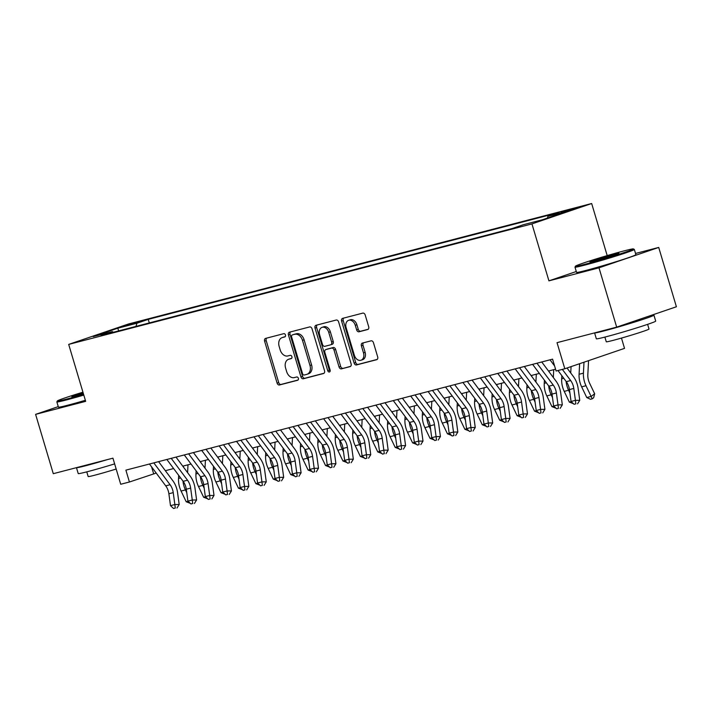 <?xml version="1.0" encoding="UTF-8"?>
<svg xmlns="http://www.w3.org/2000/svg" width="712" height="712" viewBox="0 0 712 712"><rect width="100%" height="100%" fill="white"/><g stroke="black" fill="none" stroke-linecap="round" stroke-linejoin="round"><path stroke-width="1.07" d="M285.459 334.987A1.7 1.237 -108.8 0 0 283.768 333.67L265.612 338.396A2.43 1.762 -108.8 0 0 265.514 338.423A2.43 1.762 -108.8 0 0 264.597 341.173L277.093 383.092A2.43 1.762 -108.8 0 0 279.496 384.97L297.661 380.252A1.7 1.237 -108.8 0 0 297.723 380.226A1.7 1.237 -108.8 0 0 298.364 378.303A1.7 1.237 -108.8 0 0 296.682 376.986L294.332 377.6A7.779 5.643 -108.8 0 1 286.642 371.566L285.601 368.077A7.779 5.643 -108.8 0 1 288.556 359.293A7.779 5.643 -108.8 0 1 288.85 359.204L291.199 358.59A1.7 1.237 -108.8 0 0 291.261 358.572A1.7 1.237 -108.8 0 0 291.911 356.65A1.7 1.237 -108.8 0 0 290.229 355.332L287.879 355.938A7.779 5.643 -108.8 0 1 280.19 349.912L279.148 346.415A7.779 5.643 -108.8 0 1 282.103 337.63A7.779 5.643 -108.8 0 1 282.397 337.541L284.747 336.927A1.7 1.237 -108.8 0 0 284.809 336.91A1.7 1.237 -108.8 0 0 285.459 334.987M573.703 208.518L560.94 212.55L571.62 209.648L576.133 208.02L573.703 208.518M367.686 329.531A2.43 1.762 -108.8 0 0 367.775 329.505A2.43 1.762 -108.8 0 0 368.7 326.763L365.194 314.998A2.43 1.762 -108.8 0 0 362.791 313.12L342.623 318.362A2.43 1.762 -108.8 0 0 342.525 318.389A2.43 1.762 -108.8 0 0 341.609 321.139L354.104 363.058A2.43 1.762 -108.8 0 0 356.507 364.945L376.675 359.693A2.43 1.762 -108.8 0 0 376.773 359.667A2.43 1.762 -108.8 0 0 377.689 356.926L373.462 342.712A2.43 1.762 -108.8 0 0 371.05 340.834L362.417 343.077A2.43 1.762 -108.8 0 0 362.328 343.104A2.43 1.762 -108.8 0 0 361.402 345.854L363.503 352.894A6.506 4.717 -108.8 0 1 361.037 360.236A6.506 4.717 -108.8 0 1 354.362 355.27L346.13 327.68A6.506 4.717 -108.8 0 1 348.604 320.329A6.506 4.717 -108.8 0 1 355.279 325.295L356.65 329.896A2.43 1.762 -108.8 0 0 359.053 331.783L367.864 329.478M58.268 406.632L35.6 414.366L53.284 473.685L112.932 458.172L120.711 484.267L129.424 482.006L125.882 470.142L552.574 359.16L556.108 371.023L564.812 368.754L624.531 348.373L621.469 338.084M576.284 271.512L548.925 280.848L598.997 267.828L616.681 327.137L557.033 342.659L564.812 368.754M548.925 280.848L531.953 223.906L68.69 344.403L128.409 324.013L591.672 203.516L531.953 223.906M35.6 414.366L85.671 401.346L68.69 344.403M312.034 328.828A2.43 1.762 -108.8 0 0 309.631 326.942L289.455 332.192A2.43 1.762 -108.8 0 0 289.366 332.219A2.43 1.762 -108.8 0 0 288.44 334.969L300.936 376.888A2.43 1.762 -108.8 0 0 303.339 378.766L323.515 373.524A2.43 1.762 -108.8 0 0 323.604 373.497A2.43 1.762 -108.8 0 0 324.53 370.747L312.034 328.828M316.039 325.277L336.206 320.035A2.43 1.762 -108.8 0 1 338.609 321.913L351.114 363.832A2.43 1.762 -108.8 0 1 350.188 366.582A2.43 1.762 -108.8 0 1 350.099 366.609L341.466 368.852A2.43 1.762 -108.8 0 1 339.054 366.974L333.99 349.966A2.43 1.762 -108.8 0 0 331.587 348.088L325.856 349.574A2.43 1.762 -108.8 0 0 325.767 349.601A2.43 1.762 -108.8 0 0 324.841 352.351L330.119 370.044A1.7 1.237 -108.8 0 1 329.478 371.967A1.7 1.237 -108.8 0 1 327.725 370.667L315.024 328.054A2.43 1.762 -108.8 0 1 315.95 325.304A2.43 1.762 -108.8 0 1 316.039 325.277M598.997 267.828L658.716 247.438L676.4 306.756L616.681 327.137M126.229 325.74L142.418 320.836L128.249 324.645L123.87 326.221L126.229 325.74M547.412 218.059L547.955 216.315L559.249 212.461L148.238 319.368L136.944 323.221L135.956 326.39M547.955 216.315L567.108 211.339L542.58 219.714L523.427 224.689L512.124 228.552L101.113 335.459L112.407 331.596L93.254 336.58L117.783 328.205L136.944 323.221M607.194 255.599L591.672 203.516M658.716 247.438L635.54 253.463M129.424 482.006L156.204 473.071M165.344 470.694L173.621 468.541M182.761 466.164L191.038 464.01M200.179 461.634L208.447 459.48M217.587 457.104L225.864 454.95M235.005 452.574L243.282 450.42M252.422 448.044L260.699 445.89M269.839 443.514L278.116 441.36M287.256 438.984L295.533 436.83M304.674 434.453L312.942 432.3M322.082 429.923L330.359 427.77M339.499 425.393L347.776 423.24M356.917 420.863L365.194 418.709M374.334 416.333L382.611 414.179M391.751 411.803L400.028 409.649M409.169 407.273L417.437 405.119M426.577 402.743L434.854 400.589M443.994 398.213L452.271 396.059M461.412 393.683L469.689 391.529M478.829 389.153L487.106 386.999M496.246 384.622L504.514 382.469M513.655 380.092L521.932 377.938M531.072 375.562L539.349 373.408M548.489 371.032L555.565 369.19M151.585 466.867L153.632 473.738M149.298 322.919L148.238 319.368M113.288 332.29L112.407 331.596M118.69 330.884L117.783 328.205M285.165 336.687L284.008 336.99A7.779 5.643 -108.8 0 0 283.714 337.079A7.779 5.643 -108.8 0 0 283.429 337.185M289.882 358.848A7.779 5.643 -108.8 0 1 290.176 358.741A7.779 5.643 -108.8 0 1 290.46 358.652L291.617 358.35M266.715 338.111A2.43 1.762 -108.8 0 0 266.208 340.621L278.703 382.54A2.43 1.762 -108.8 0 0 281.107 384.418L298.079 380.012M290.558 331.908A2.43 1.762 -108.8 0 0 290.051 334.418L302.555 376.337A2.43 1.762 -108.8 0 0 304.958 378.223L324.022 373.257M292.312 334.96A1.7 1.237 -108.8 0 0 292.24 334.978A1.7 1.237 -108.8 0 0 291.6 336.901L302.564 373.702A1.7 1.237 -108.8 0 0 304.247 375.019L306.73 374.378A7.779 5.643 -108.8 0 0 307.023 374.29A7.779 5.643 -108.8 0 0 309.978 365.496L302.475 340.345A7.779 5.643 -108.8 0 0 294.786 334.32L293.923 334.409A1.7 1.237 -108.8 0 0 293.86 334.435A1.7 1.237 -108.8 0 0 293.798 334.453M308.341 373.827A7.779 5.643 -108.8 0 0 308.634 373.738A7.779 5.643 -108.8 0 0 311.589 364.953L309.978 365.496M293.923 334.409L296.397 333.768A7.779 5.643 -108.8 0 1 304.095 339.793L311.589 364.953M350.607 366.342L341.466 368.852M327.298 349.085A2.43 1.762 -108.8 0 1 327.387 349.049A2.43 1.762 -108.8 0 1 327.476 349.022L333.198 347.536A2.43 1.762 -108.8 0 1 335.601 349.414L340.674 366.422A2.43 1.762 -108.8 0 0 343.077 368.3M317.143 324.992A2.43 1.762 -108.8 0 0 316.635 327.502L329.345 370.115A1.7 1.237 -108.8 0 0 330.128 371.246M328.73 332.326A6.506 4.717 -108.8 0 0 322.055 327.36A6.506 4.717 -108.8 0 0 319.59 334.702L322.483 344.43A2.43 1.762 -108.8 0 0 324.886 346.317L330.617 344.822A2.43 1.762 -108.8 0 0 330.706 344.795A2.43 1.762 -108.8 0 0 331.632 342.054L328.73 332.326L330.341 331.774A6.506 4.717 -108.8 0 0 323.666 326.808L322.055 327.36M330.795 344.759L332.228 344.27A2.43 1.762 -108.8 0 0 332.317 344.243A2.43 1.762 -108.8 0 0 333.243 341.502L331.632 342.054M330.341 331.774L333.243 341.502M348.604 320.329L350.215 319.777A6.506 4.717 -108.8 0 1 356.89 324.743L358.261 329.345A2.43 1.762 -108.8 0 0 360.664 331.231L368.193 329.273M361.037 360.236L362.648 359.693A6.506 4.717 -108.8 0 0 365.123 352.342L363.503 352.894M363.529 342.792A2.43 1.762 -108.8 0 0 363.022 345.302L365.123 352.342M343.727 318.077A2.43 1.762 -108.8 0 0 343.22 320.587L355.715 362.506A2.43 1.762 -108.8 0 0 358.118 364.393L377.191 359.435M190.318 503.366L186.197 501.755L181.079 491.049A18.583 12.771 -104.6 0 1 178.516 478.464L178.676 475.331M186.197 501.755L188.066 501.275M186.775 492.713L185.431 489.909A18.583 12.771 -104.6 0 1 182.966 481.081M183.402 467.028L183.456 465.977M187.995 464.803L187.585 472.643M153.81 462.88L170.088 484.73A12.389 8.517 -104.6 0 1 173.239 492.624L174.849 504.532L179.184 504.505L177.564 492.597A18.583 12.771 75.4 0 0 172.847 480.76L158.589 461.634M149.458 464.01L165.736 485.86A12.389 8.517 -104.6 0 1 168.877 493.754L170.497 505.662L174.849 504.532L175.277 508.03L173.532 508.484L175.277 508.03M177.003 508.021L179.184 504.505M170.497 505.662L173.532 508.484M82.939 392.196A30.224 1.121 -16.6 0 0 57.369 400.945A30.224 1.121 -16.6 0 0 66.643 399.076A30.224 1.121 -16.6 0 0 83.58 394.341M83.802 395.08A30.972 1.157 163.4 0 1 66.367 399.957A30.972 1.157 163.4 0 1 56.862 401.915A30.972 1.157 163.4 0 1 56.871 401.862L57.369 400.945M83.42 393.798A15.112 0.561 163.4 0 1 76.487 395.712A15.112 0.561 163.4 0 1 71.868 396.691A15.112 0.561 163.4 0 1 83.108 392.739M114.641 463.886A30.972 1.157 163.4 0 1 87.727 471.611A30.972 1.157 163.4 0 1 78.222 473.569L76.46 467.651A30.972 1.157 163.4 0 0 85.965 465.675A30.972 1.157 163.4 0 0 107.539 459.569M116.172 469.021A22.294 0.828 163.4 0 1 95.008 475.135A22.294 0.828 163.4 0 1 88.163 476.551L86.766 471.86M85.36 400.295A30.972 1.157 163.4 0 1 67.925 405.173A30.972 1.157 163.4 0 1 58.42 407.13L56.862 401.915M83.322 393.478A14.373 0.534 -16.6 0 0 76.05 395.827M624.139 250.864A30.224 1.121 -16.6 0 0 593.203 259.853A30.224 1.121 -16.6 0 0 575.492 266.181A30.224 1.121 -16.6 0 0 584.757 264.312A30.224 1.121 -16.6 0 0 616.681 255.012A30.224 1.121 -16.6 0 0 633.386 248.915A30.224 1.121 -16.6 0 0 624.139 250.864M633.386 248.915L634.312 249.414A30.972 1.157 163.4 0 1 634.339 249.449A30.972 1.157 163.4 0 1 616.69 255.822A30.972 1.157 163.4 0 1 584.49 265.184A30.972 1.157 163.4 0 1 574.984 267.151A30.972 1.157 163.4 0 1 574.993 267.098L575.492 266.181M614.296 254.228A15.112 0.561 163.4 0 1 618.933 253.294A15.112 0.561 163.4 0 1 610.068 256.453A15.112 0.561 163.4 0 1 594.6 260.948A15.112 0.561 163.4 0 1 589.981 261.927A15.112 0.561 163.4 0 1 598.338 258.874A15.112 0.561 163.4 0 1 614.296 254.228M614.954 254.869A14.373 0.534 -16.6 0 0 614.02 255.101A14.373 0.534 -16.6 0 0 594.164 261.064M653.936 315.176L655.699 321.103A30.972 1.157 163.4 0 1 638.05 327.476A30.972 1.157 163.4 0 1 605.85 336.838A30.972 1.157 163.4 0 1 596.344 338.805L594.582 332.887A30.972 1.157 163.4 0 0 604.079 330.911A30.972 1.157 163.4 0 0 636.279 321.539A30.972 1.157 163.4 0 0 653.936 315.176A30.972 1.157 163.4 0 0 650.056 315.745M647.617 324.352L649.015 329.042A22.294 0.828 163.4 0 1 636.306 333.625A22.294 0.828 163.4 0 1 613.121 340.372A22.294 0.828 163.4 0 1 606.277 341.778L604.88 337.087M634.339 249.449L635.896 254.673A30.972 1.157 163.4 0 1 618.247 261.037A30.972 1.157 163.4 0 1 586.047 270.409A30.972 1.157 163.4 0 1 576.542 272.367L574.984 267.151M640.355 319.056L640.399 319.207A16.848 0.623 163.4 0 1 621.683 325.437M207.735 498.836L203.614 497.225L198.497 486.518A18.583 12.771 -104.6 0 1 195.934 473.934L196.094 470.801M203.614 497.225L205.483 496.745M204.184 488.183L202.849 485.379A18.583 12.771 -104.6 0 1 200.383 476.551M200.82 462.497L200.873 461.447M205.412 460.272L205.003 468.113M225.152 494.306L221.031 492.695L215.905 481.988A18.583 12.771 -104.6 0 1 213.351 469.404L213.511 466.271M221.031 492.695L222.892 492.214M221.601 483.653L220.266 480.849A18.583 12.771 -104.6 0 1 217.792 472.02M218.237 457.967L218.29 456.917M222.829 455.742L222.42 463.583M242.561 489.776L238.449 488.165L233.322 477.458A18.583 12.771 -104.6 0 1 230.759 464.874L230.928 461.741M238.449 488.165L240.309 487.684M239.018 479.123L237.675 476.319A18.583 12.771 -104.6 0 1 235.209 467.49M235.654 453.437L235.708 452.387M240.238 451.212L239.837 459.053M259.978 485.246L255.866 483.635L250.74 472.928A18.583 12.771 -104.6 0 1 248.177 460.344L248.346 457.211M255.866 483.635L257.726 483.154M256.436 474.593L255.092 471.789A18.583 12.771 -104.6 0 1 252.627 462.96M253.072 448.907L253.125 447.857M257.655 446.682L257.255 454.523M171.227 458.35L187.505 480.199A12.389 8.517 -104.6 0 1 190.647 488.094L192.267 500.002L196.592 499.975L194.981 488.067A18.583 12.771 75.4 0 0 190.255 476.23L176.006 457.104M166.866 459.48L183.153 481.33A12.389 8.517 -104.6 0 1 186.295 489.224L187.915 501.132L192.267 500.002L192.694 503.5L190.95 503.954L192.694 503.5M194.421 503.491L196.592 499.975M187.915 501.132L190.95 503.954M188.635 453.82L204.923 475.669A12.389 8.517 -104.6 0 1 208.064 483.564L209.684 495.472L214.009 495.445L212.39 483.537A18.583 12.771 75.4 0 0 207.673 471.7L193.424 452.574M184.283 454.95L200.57 476.8A12.389 8.517 -104.6 0 1 203.712 484.694L205.332 496.602L209.684 495.472L210.111 498.97L208.367 499.423L210.111 498.97M211.838 498.961L214.009 495.445M205.332 496.602L208.367 499.423M206.053 449.29L222.34 471.139A12.389 8.517 -104.6 0 1 225.482 479.034L227.101 490.942L231.427 490.915L229.807 479.007A18.583 12.771 75.4 0 0 225.09 467.17L210.841 448.044M201.701 450.42L217.979 472.27A12.389 8.517 -104.6 0 1 221.129 480.164L222.749 492.072L227.101 490.942L227.52 494.439L225.784 494.893L227.52 494.439M229.255 494.431L231.427 490.915M222.749 492.072L225.784 494.893M223.47 444.76L239.748 466.609A12.389 8.517 -104.6 0 1 242.899 474.503L244.519 486.412L248.844 486.385L247.224 474.477A18.583 12.771 75.4 0 0 242.507 462.64L228.258 443.514M219.118 445.89L235.396 467.739A12.389 8.517 -104.6 0 1 238.547 475.634L240.167 487.542L244.519 486.412L244.937 489.909L243.201 490.363L244.937 489.909M246.672 489.901L248.844 486.385M240.167 487.542L243.201 490.363M277.395 480.716L273.283 479.105L268.157 468.398A18.583 12.771 -104.6 0 1 265.594 455.813L265.754 452.681M273.283 479.105L275.143 478.624M273.853 470.062L272.509 467.259A18.583 12.771 -104.6 0 1 270.044 458.43M270.48 444.377L270.542 443.327M275.072 442.152L274.663 449.993M240.887 440.23L257.166 462.079A12.389 8.517 -104.6 0 1 260.316 469.973L261.936 481.882L266.261 481.855L264.642 469.947A18.583 12.771 75.4 0 0 259.925 458.11L245.676 438.984M236.535 441.36L252.813 463.209A12.389 8.517 -104.6 0 1 255.964 471.104L257.575 483.012L261.936 481.882L262.354 485.379L260.61 485.833L262.354 485.379M264.09 485.37L266.261 481.855M257.575 483.012L260.61 485.833M294.812 476.186L290.692 474.575L285.574 463.868A18.583 12.771 -104.6 0 1 283.011 451.283L283.171 448.151M290.692 474.575L292.561 474.094M291.27 465.532L289.926 462.738A18.583 12.771 -104.6 0 1 287.461 453.9M287.897 439.847L287.951 438.797M292.49 437.622L292.08 445.463M258.305 435.7L274.583 457.549A12.389 8.517 -104.6 0 1 277.733 465.443L279.344 477.352L283.679 477.325L282.059 465.417A18.583 12.771 75.4 0 0 277.333 453.58L263.084 434.453M253.944 436.83L270.231 458.679A12.389 8.517 -104.6 0 1 273.372 466.574L274.992 478.482L279.344 477.352L279.772 480.849L278.027 481.303L279.772 480.849M281.498 480.84L283.679 477.325M274.992 478.482L278.027 481.303M312.23 471.656L308.109 470.045L302.983 459.338A18.583 12.771 -104.6 0 1 300.428 446.753L300.589 443.62M308.109 470.045L309.969 469.564M308.679 461.002L307.344 458.208A18.583 12.771 -104.6 0 1 304.878 449.37M305.315 435.317L305.368 434.267M309.907 433.092L309.498 440.933M275.722 431.169L292 453.019A12.389 8.517 -104.6 0 1 295.142 460.913L296.762 472.821L301.087 472.795L299.476 460.887A18.583 12.771 75.4 0 0 294.75 449.05L280.501 429.923M271.361 432.3L287.648 454.149A12.389 8.517 -104.6 0 1 290.79 462.043L292.41 473.952L296.762 472.821L297.189 476.319L295.444 476.773L297.189 476.319M298.915 476.31L301.087 472.795M292.41 473.952L295.444 476.773M329.647 467.125L325.526 465.514L320.4 454.808A18.583 12.771 -104.6 0 1 317.846 442.223L318.006 439.09M325.526 465.514L327.387 465.034M326.096 456.472L324.761 453.678A18.583 12.771 -104.6 0 1 322.287 444.84M322.732 430.787L322.785 429.737M327.324 428.562L326.915 436.403M293.13 426.639L309.417 448.489A12.389 8.517 -104.6 0 1 312.559 456.383L314.179 468.291L318.504 468.265L316.885 456.356A18.583 12.771 75.4 0 0 312.168 444.519L297.919 425.393M288.778 427.77L305.065 449.619A12.389 8.517 -104.6 0 1 308.207 457.513L309.827 469.422L314.179 468.291L314.606 471.789L312.862 472.243L314.606 471.789M316.333 471.78L318.504 468.265M309.827 469.422L312.862 472.243M347.055 462.595L342.944 460.984L337.817 450.278A18.583 12.771 -104.6 0 1 335.254 437.693L335.423 434.56M342.944 460.984L344.804 460.504M343.513 451.942L342.169 449.147A18.583 12.771 -104.6 0 1 339.704 440.31M340.149 426.257L340.202 425.206M344.733 424.032L344.332 431.873M310.548 422.109L326.835 443.959A12.389 8.517 -104.6 0 1 329.976 451.853L331.596 463.761L335.922 463.734L334.302 451.826A18.583 12.771 75.4 0 0 329.585 439.989L315.336 420.863M306.196 423.24L322.474 445.089A12.389 8.517 -104.6 0 1 325.624 452.983L327.244 464.892L331.596 463.761L332.014 467.259L330.279 467.713L332.014 467.259M333.75 467.25L335.922 463.734M327.244 464.892L330.279 467.713M364.473 458.065L360.361 456.454L355.235 445.748A18.583 12.771 -104.6 0 1 352.671 433.163L352.841 430.03M360.361 456.454L362.221 455.974M360.931 447.412L359.587 444.617A18.583 12.771 -104.6 0 1 357.121 435.78M357.566 421.727L357.62 420.676M362.15 419.502L361.749 427.342M327.965 417.579L344.243 439.429A12.389 8.517 -104.6 0 1 347.394 447.323L349.013 459.231L353.339 459.204L351.719 447.296A18.583 12.771 75.4 0 0 347.002 435.459L332.753 416.333M323.613 418.709L339.891 440.559A12.389 8.517 -104.6 0 1 343.042 448.453L344.661 460.361L349.013 459.231L349.432 462.729L347.687 463.183L349.432 462.729M351.167 462.72L353.339 459.204M344.661 460.361L347.687 463.183M381.89 453.535L377.778 451.924L372.652 441.218A18.583 12.771 -104.6 0 1 370.089 428.633L370.249 425.5M377.778 451.924L379.638 451.444M378.348 442.891L377.004 440.087A18.583 12.771 -104.6 0 1 374.539 431.25M374.975 417.196L375.028 416.155M379.567 414.971L379.158 422.812M345.382 413.049L361.66 434.899A12.389 8.517 -104.6 0 1 364.811 442.793L366.431 454.701L370.756 454.674L369.136 442.766A18.583 12.771 75.4 0 0 364.419 430.929L350.171 411.803M341.03 414.179L357.308 436.029A12.389 8.517 -104.6 0 1 360.459 443.932L362.07 455.831L366.431 454.701L366.849 458.199L365.105 458.653L366.849 458.199M368.576 458.19L370.756 454.674M362.07 455.831L365.105 458.653M399.307 449.005L395.187 447.394L390.069 436.687A18.583 12.771 -104.6 0 1 387.506 424.103L387.666 420.97M395.187 447.394L397.056 446.913M395.756 438.361L394.421 435.557A18.583 12.771 -104.6 0 1 391.956 426.719M392.392 412.666L392.445 411.625M396.985 410.441L396.575 418.282M362.8 408.519L379.078 430.368A12.389 8.517 -104.6 0 1 382.228 438.263L383.839 450.171L388.173 450.144L386.554 438.236A18.583 12.771 75.4 0 0 381.828 426.399L367.579 407.273M358.439 409.649L374.726 431.499A12.389 8.517 -104.6 0 1 377.867 439.402L379.487 451.301L383.839 450.171L384.266 453.669L382.522 454.123L384.266 453.669M385.993 453.66L388.173 450.144M379.487 451.301L382.522 454.123M380.208 403.989L396.495 425.838A12.389 8.517 -104.6 0 1 399.637 433.733L401.257 445.641L405.582 445.614L403.971 433.706A18.583 12.771 75.4 0 0 399.245 421.869L384.996 402.743M375.856 405.119L392.143 426.969A12.389 8.517 -104.6 0 1 395.285 434.872L396.904 446.771L401.257 445.641L401.684 449.138L399.939 449.592L401.684 449.138M403.41 449.13L405.582 445.614M396.904 446.771L399.939 449.592M397.625 399.459L413.912 421.308A12.389 8.517 -104.6 0 1 417.054 429.202L418.674 441.111L422.999 441.084L421.379 429.185A18.583 12.771 75.4 0 0 416.662 417.339L402.413 398.213M393.273 400.589L409.551 422.438A12.389 8.517 -104.6 0 1 412.702 430.342L414.322 442.241L418.674 441.111L419.092 444.608L417.357 445.062L419.092 444.608M420.828 444.6L422.999 441.084M414.322 442.241L417.357 445.062M416.725 444.475L412.604 442.864L407.478 432.157A18.583 12.771 -104.6 0 1 404.923 419.573L405.083 416.44M412.604 442.864L414.464 442.383M413.174 433.83L411.839 431.027A18.583 12.771 -104.6 0 1 409.373 422.189M409.809 408.136L409.863 407.095M414.402 405.911L413.992 413.752M434.142 439.945L430.021 438.334L424.895 427.627A18.583 12.771 -104.6 0 1 422.341 415.043L422.501 411.91M430.021 438.334L431.881 437.853M430.591 429.3L429.247 426.497A18.583 12.771 -104.6 0 1 426.782 417.659M427.227 403.606L427.28 402.565M431.819 401.381L431.41 409.222M451.55 435.415L447.439 433.804L442.312 423.097A18.583 12.771 -104.6 0 1 439.749 410.512L439.918 407.38M447.439 433.804L449.299 433.323M448.008 424.77L446.664 421.967A18.583 12.771 -104.6 0 1 444.199 413.129M444.644 399.076L444.697 398.035M449.228 396.851L448.827 404.692M415.043 394.929L431.33 416.778A12.389 8.517 -104.6 0 1 434.471 424.672L436.091 436.581L440.417 436.554L438.797 424.655A18.583 12.771 75.4 0 0 434.08 412.809L419.831 393.683M410.69 396.059L426.969 417.908A12.389 8.517 -104.6 0 1 430.119 425.812L431.739 437.711L436.091 436.581L436.509 440.078L434.774 440.532L436.509 440.078M438.245 440.069L440.417 436.554M431.739 437.711L434.774 440.532M468.968 430.885L464.856 429.274L459.729 418.567A18.583 12.771 -104.6 0 1 457.166 405.991L457.327 402.85M464.856 429.274L466.716 428.793M465.426 420.24L464.082 417.437A18.583 12.771 -104.6 0 1 461.616 408.599M462.052 394.546L462.115 393.505M466.645 392.321L466.235 400.162M432.46 390.399L448.738 412.248A12.389 8.517 -104.6 0 1 451.889 420.142L453.508 432.05L457.834 432.024L456.214 420.125A18.583 12.771 75.4 0 0 451.497 408.279L437.248 389.153M428.108 391.529L444.386 413.387A12.389 8.517 -104.6 0 1 447.537 421.282L449.147 433.181L453.508 432.05L453.927 435.548L452.182 436.002L453.927 435.548M455.662 435.539L457.834 432.024M449.147 433.181L452.182 436.002M486.385 426.355L482.264 424.744L477.147 414.037A18.583 12.771 -104.6 0 1 474.584 401.461L474.744 398.32M482.264 424.744L484.133 424.263M482.843 415.71L481.499 412.907A18.583 12.771 -104.6 0 1 479.034 404.069M479.47 390.016L479.523 388.975M484.062 387.791L483.653 395.632M449.877 385.868L466.155 407.718A12.389 8.517 -104.6 0 1 469.306 415.612L470.926 427.52L475.251 427.494L473.631 415.594A18.583 12.771 75.4 0 0 468.914 403.748L454.665 384.622M445.525 386.999L461.803 408.857A12.389 8.517 -104.6 0 1 464.954 416.751L466.565 428.651L470.926 427.52L471.344 431.018L469.6 431.472L471.344 431.018M473.071 431.009L475.251 427.494M466.565 428.651L469.6 431.472M503.802 421.824L499.682 420.214L494.564 409.507A18.583 12.771 -104.6 0 1 492.001 396.931L492.161 393.789M499.682 420.214L501.551 419.733M500.251 411.18L498.916 408.377A18.583 12.771 -104.6 0 1 496.451 399.539M496.887 385.486L496.94 384.444M501.479 383.261L501.07 391.102M467.294 381.338L483.573 403.188A12.389 8.517 -104.6 0 1 486.723 411.082L488.334 422.99L492.668 422.964L491.049 411.064A18.583 12.771 75.4 0 0 486.323 399.218L472.074 380.092M462.933 382.469L479.221 404.327A12.389 8.517 -104.6 0 1 482.362 412.221L483.982 424.121L488.334 422.99L488.761 426.488L487.017 426.942L488.761 426.488M490.488 426.479L492.668 422.964M483.982 424.121L487.017 426.942M521.22 417.294L517.099 415.683L511.973 404.977A18.583 12.771 -104.6 0 1 509.418 392.401L509.578 389.259M517.099 415.683L518.959 415.203M517.668 406.65L516.333 403.846A18.583 12.771 -104.6 0 1 513.859 395.009M514.304 380.956L514.358 379.914M518.897 378.731L518.487 386.572M484.703 376.808L500.99 398.658A12.389 8.517 -104.6 0 1 504.132 406.552L505.751 418.46L510.077 418.433L508.466 406.534A18.583 12.771 75.4 0 0 503.74 394.688L489.491 375.562M480.351 377.938L496.638 399.797A12.389 8.517 -104.6 0 1 499.779 407.691L501.399 419.591L505.751 418.46L506.179 421.958L504.434 422.412L506.179 421.958M507.905 421.949L510.077 418.433M501.399 419.591L504.434 422.412M538.637 412.764L534.516 411.153L529.39 400.447A18.583 12.771 -104.6 0 1 526.827 387.871L526.996 384.729M534.516 411.153L536.376 410.673M535.086 402.12L533.742 399.316A18.583 12.771 -104.6 0 1 531.277 390.479M531.722 376.425L531.775 375.384M536.314 374.2L535.905 382.041M502.12 372.278L518.407 394.128A12.389 8.517 -104.6 0 1 521.549 402.022L523.169 413.93L527.494 413.903L525.874 402.004A18.583 12.771 75.4 0 0 521.157 390.158L506.908 371.032M497.768 373.408L514.046 395.267A12.389 8.517 -104.6 0 1 517.197 403.161L518.817 415.069L523.169 413.93L523.587 417.428L521.851 417.882L523.587 417.428M525.322 417.419L527.494 413.903M518.817 415.069L521.851 417.882M556.045 408.234L551.933 406.623L546.807 395.917A18.583 12.771 -104.6 0 1 544.244 383.341L544.413 380.199M551.933 406.623L553.794 406.143M552.503 397.59L551.159 394.786A18.583 12.771 -104.6 0 1 548.694 385.957M549.139 371.895L549.192 370.854M553.722 369.67L553.322 377.511M519.538 367.748L535.816 389.598A12.389 8.517 -104.6 0 1 538.966 397.492L540.586 409.4L544.911 409.373L543.292 397.474A18.583 12.771 75.4 0 0 538.575 385.628L524.326 366.502M515.185 368.878L531.463 390.737A12.389 8.517 -104.6 0 1 534.614 398.631L536.234 410.539L540.586 409.4L541.004 412.898L539.269 413.352L541.004 412.898M542.74 412.889L544.911 409.373M536.234 410.539L539.269 413.352M573.463 403.704L569.351 402.093L564.224 391.386A18.583 12.771 -104.6 0 1 561.661 378.811L561.821 375.669M569.351 402.093L571.211 401.613M569.92 393.06L568.577 390.256A18.583 12.771 -104.6 0 1 566.111 381.427M571.068 366.618L570.73 372.981M536.955 363.218L553.233 385.067A12.389 8.517 -104.6 0 1 556.384 392.962L558.003 404.87L562.329 404.843L560.709 392.944A18.583 12.771 75.4 0 0 555.992 381.098L541.743 361.972M532.603 364.348L548.881 386.207A12.389 8.517 -104.6 0 1 552.031 394.101L553.642 406.009L558.003 404.87L558.422 408.368L556.677 408.822L558.422 408.368M560.157 408.359L562.329 404.843M553.642 406.009L556.677 408.822M588.557 360.655L587.827 374.681A12.389 8.517 75.4 0 0 589.536 383.065L594.662 393.772L593.657 397.759L592.233 398.827L590.497 399.281L586.759 397.563L581.642 386.856A18.583 12.771 -104.6 0 1 579.078 374.281L579.63 363.698M586.759 397.563L591.12 396.433L585.994 385.726A18.583 12.771 -104.6 0 1 583.431 373.141L584 362.203M592.233 398.827L591.12 396.433L594.662 393.772M562.346 369.394L570.65 380.537A12.389 8.517 -104.6 0 1 573.801 388.44L575.412 400.34L579.746 400.322L578.126 388.414A18.583 12.771 75.4 0 0 573.409 376.568L567.019 368.006M557.994 370.534L566.298 381.677A12.389 8.517 -104.6 0 1 569.44 389.571L571.06 401.479L575.412 400.34L575.839 403.838L574.094 404.291L575.839 403.838M550.02 359.818L554.603 365.977M577.566 403.829L579.746 400.322M571.06 401.479L574.094 404.291M136.41 322.919L136.232 322.322M284.008 336.99L282.397 337.541M290.46 358.652L288.85 359.204M281.107 384.418L279.496 384.97M278.703 382.54L277.093 383.092M266.208 340.621L264.597 341.173M304.958 378.223L303.339 378.766M302.555 376.337L300.936 376.888M290.051 334.418L288.44 334.969M304.095 339.793L302.475 340.345M296.397 333.768L294.786 334.32M340.674 366.422L339.054 366.974M335.601 349.414L333.99 349.966M333.198 347.536L331.587 348.088M327.476 349.022L325.856 349.574M329.345 370.115L327.725 370.667M316.635 327.502L315.024 328.054M360.664 331.231L359.053 331.783M358.261 329.345L356.65 329.896M356.89 324.743L355.279 325.295M363.022 345.302L361.402 345.854M358.118 364.393L356.507 364.945M355.715 362.506L354.104 363.058M343.22 320.587L341.609 321.139M181.079 491.049L185.431 489.909M178.516 478.464L180.608 477.921M170.088 484.73L165.736 485.86M173.239 492.624L168.877 493.754M198.497 486.518L202.849 485.379M195.934 473.934L198.025 473.391M215.905 481.988L220.266 480.849M213.351 469.404L215.442 468.861M233.322 477.458L237.675 476.319M230.759 464.874L232.86 464.331M250.74 472.928L255.092 471.789M248.177 460.344L250.277 459.801M187.505 480.199L183.153 481.33M190.647 488.094L186.295 489.224M204.923 475.669L200.57 476.8M208.064 483.564L203.712 484.694M222.34 471.139L217.979 472.27M225.482 479.034L221.129 480.164M239.748 466.609L235.396 467.739M242.899 474.503L238.547 475.634M268.157 468.398L272.509 467.259M265.594 455.813L267.685 455.271M257.166 462.079L252.813 463.209M260.316 469.973L255.964 471.104M285.574 463.868L289.926 462.738M283.011 451.283L285.103 450.74M274.583 457.549L270.231 458.679M277.733 465.443L273.372 466.574M302.983 459.338L307.344 458.208M300.428 446.753L302.52 446.21M292 453.019L287.648 454.149M295.142 460.913L290.79 462.043M320.4 454.808L324.761 453.678M317.846 442.223L319.937 441.68M309.417 448.489L305.065 449.619M312.559 456.383L308.207 457.513M337.817 450.278L342.169 449.147M335.254 437.693L337.355 437.15M326.835 443.959L322.474 445.089M329.976 451.853L325.624 452.983M355.235 445.748L359.587 444.617M352.671 433.163L354.763 432.62M344.243 439.429L339.891 440.559M347.394 447.323L343.042 448.453M372.652 441.218L377.004 440.087M370.089 428.633L372.18 428.09M361.66 434.899L357.308 436.029M364.811 442.793L360.459 443.932M390.069 436.687L394.421 435.557M387.506 424.103L389.598 423.56M379.078 430.368L374.726 431.499M382.228 438.263L377.867 439.402M396.495 425.838L392.143 426.969M399.637 433.733L395.285 434.872M413.912 421.308L409.551 422.438M417.054 429.202L412.702 430.342M407.478 432.157L411.839 431.027M404.923 419.573L407.015 419.03M424.895 427.627L429.247 426.497M422.341 415.043L424.432 414.5M442.312 423.097L446.664 421.967M439.749 410.512L441.849 409.97M431.33 416.778L426.969 417.908M434.471 424.672L430.119 425.812M459.729 418.567L464.082 417.437M457.166 405.991L459.258 405.44M448.738 412.248L444.386 413.387M451.889 420.142L447.537 421.282M477.147 414.037L481.499 412.907M474.584 401.461L476.675 400.909M466.155 407.718L461.803 408.857M469.306 415.612L464.954 416.751M494.564 409.507L498.916 408.377M492.001 396.931L494.092 396.379M483.573 403.188L479.221 404.327M486.723 411.082L482.362 412.221M511.973 404.977L516.333 403.846M509.418 392.401L511.51 391.849M500.99 398.658L496.638 399.797M504.132 406.552L499.779 407.691M529.39 400.447L533.742 399.316M526.827 387.871L528.927 387.319M518.407 394.128L514.046 395.267M521.549 402.022L517.197 403.161M546.807 395.917L551.159 394.786M544.244 383.341L546.344 382.789M535.816 389.598L531.463 390.737M538.966 397.492L534.614 398.631M564.224 391.386L568.577 390.256M561.661 378.811L563.753 378.259M553.233 385.067L548.881 386.207M556.384 392.962L552.031 394.101M581.642 386.856L585.994 385.726M579.078 374.281L583.431 373.141M570.65 380.537L566.298 381.677M573.801 388.44L569.44 389.571M283.714 337.079L282.103 337.63M290.176 358.741L288.556 359.293M293.86 334.435L292.24 334.978M308.634 373.738L307.023 374.29M327.387 349.049L325.767 349.601M332.317 344.243L330.706 344.795"/></g></svg>

